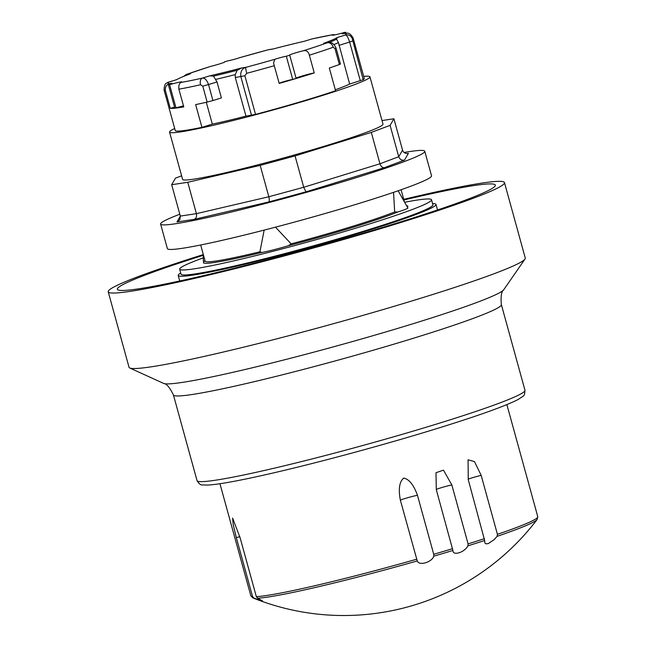 <?xml version="1.0" encoding="UTF-8"?>
<svg xmlns="http://www.w3.org/2000/svg" width="646" height="646" viewBox="0 0 646 646"><rect width="100%" height="100%" fill="white"/><g stroke="black" fill="none" stroke-linecap="round" stroke-linejoin="round"><path stroke-width="0.97" d="M398.13 190.772L407.836 207.972A23.619 1.413 164.6 0 1 407.844 207.996A23.619 1.413 164.6 0 1 397.944 211.953L394.674 211.953A103.933 6.234 164.6 0 1 291.136 243.857L275.495 227.166M291.136 243.857L288.439 245.698A23.619 1.413 164.6 0 1 261.678 252.497L259.934 251.787A103.933 6.234 164.6 0 1 205.145 261.186L200.68 244.987M205.089 260.992L204.782 261.065A23.619 1.413 164.6 0 1 203.345 260.968A23.619 1.413 164.6 0 1 203.345 260.944L203.175 254.04M393.551 192.338L394.674 211.953M264.149 230.113L259.934 251.787M404.614 202.263A130.629 7.833 164.6 0 1 431.528 199.759A130.629 7.833 164.6 0 1 425.682 203.95A130.629 7.833 164.6 0 1 287.413 247.515A130.629 7.833 164.6 0 1 179.669 269.204A130.629 7.833 164.6 0 1 185.507 265.013A130.629 7.833 164.6 0 1 203.272 257.851M431.528 199.759L432.909 204.766A130.629 7.833 164.6 0 1 309.054 247.03A130.629 7.833 164.6 0 1 181.05 274.203L179.669 269.204M160.612 224.073L167.379 248.621A137.009 8.212 -15.4 0 0 228.385 238.907A137.009 8.212 -15.4 0 0 363.9 201.94A137.009 8.212 -15.4 0 0 431.536 175.793L424.761 151.237A137.009 8.212 164.6 0 1 357.133 177.392A137.009 8.212 164.6 0 1 221.618 214.351A137.009 8.212 164.6 0 1 160.612 224.073A137.009 8.212 164.6 0 1 179.798 214.23M404.081 152.48A137.009 8.212 164.6 0 1 424.761 151.237M382.004 120.56L393.907 118.767L390.087 125.348L371.305 132.406L295.06 155.904L260.185 165.384L187.76 182.293L171.666 184.716L175.478 178.126L181.615 175.825M363.706 76.406A103.933 6.234 164.6 0 1 369.948 76.834L382.981 124.113A103.933 6.234 164.6 0 1 307.367 151.253A103.933 6.234 164.6 0 1 193.857 179.144A103.933 6.234 164.6 0 1 182.584 179.362L169.551 132.083A103.933 6.234 164.6 0 1 174.695 128.522M180.331 216.152L176.964 221.958L179.83 219.721L180.315 216.079L171.666 184.716M176.964 221.958L194.18 219.365C196.214 218.388 196.957 216.483 196.408 213.656L187.76 182.293M194.18 219.365L268.663 201.98C269.447 201.294 269.503 199.549 268.833 196.747L260.185 165.384M268.663 201.98L305.986 191.838L303.709 187.267L295.06 155.904M305.986 191.838L384.386 167.677L404.485 160.119L408.417 153.352L407.788 153.49C405.179 153.675 403.435 152.553 402.555 150.138L393.907 118.767M404.485 160.119C401.683 160.539 399.769 159.409 398.735 156.72L390.087 125.348M384.386 167.677C382.384 167.79 380.906 166.49 379.953 163.777L371.305 132.406M369.948 76.834A103.933 6.234 164.6 0 1 294.334 103.974A103.933 6.234 164.6 0 1 180.823 131.865A103.933 6.234 164.6 0 1 169.551 132.083M363.189 79.716L352.361 39.01A98.031 5.879 -15.4 0 0 353.096 37.944L364.255 78.4A98.031 5.879 164.6 0 1 363.189 79.716L349.639 84.053A86.459 5.184 164.6 0 1 335.306 89.778M339.384 64.519L340.458 64.002L336.073 48.095C333.893 43.589 331.269 41.748 328.2 42.571L327.377 42.765A5.669 4.409 70.3 0 1 333.199 47.247L334.991 48.603L339.384 64.519A98.031 5.879 -15.4 0 1 329.315 68.024L335.581 90.755A98.031 5.879 164.6 0 1 255.533 114.39L245.965 116.143A86.459 5.184 164.6 0 1 212.324 124.129L201.923 127.335A98.031 5.879 164.6 0 1 175.244 130.516L164.092 90.052A98.031 5.879 -15.4 0 0 165.392 90.61C165.045 86.709 166.531 84.392 169.833 83.657A7.558 0.452 164.6 0 1 171.981 83.391A7.558 0.452 164.6 0 1 168.404 84.787A96.852 5.806 -15.4 0 0 169.599 84.674L175.995 107.858A96.852 5.806 164.6 0 1 174.8 107.971L168.404 84.787M206.308 102.286L212.324 124.129M201.923 127.335L195.657 104.604A98.031 5.879 -15.4 0 0 207.156 102.092L212.93 100.534L208.545 84.626C206.938 80.12 204.895 77.94 202.416 78.093A5.669 3.545 77.3 0 0 200.559 84.747L202.771 86.184L207.156 102.092M353.096 37.944C350.835 34.23 348.687 32.671 346.66 33.253L344.35 33.431A7.558 0.452 164.6 0 1 342.194 33.697A7.558 0.452 164.6 0 1 345.772 32.3A96.852 5.806 -15.4 0 0 344.576 32.413A10.393 0.622 164.6 0 1 332.302 35.159A10.393 0.622 164.6 0 1 333.118 34.674L335.048 34.844M345.772 32.3L346.03 33.237M240.021 57.591L239.311 57.801A7.558 0.452 164.6 0 1 227.86 60.853A96.852 5.806 -15.4 0 0 224.445 61.863L224.517 62.113M224.445 61.863A10.393 0.622 164.6 0 1 224.703 61.927A10.393 0.622 164.6 0 1 210.725 66.377L209.918 66.627M289.731 55.217A10.393 0.622 164.6 0 1 289.481 55.152A10.393 0.622 164.6 0 1 303.459 50.711C306.414 50.162 308.384 51.656 309.369 55.193L314.255 72.925A98.031 5.879 164.6 0 1 279.193 83.423L273.533 63.009L274.873 59.287A7.558 0.452 164.6 0 1 286.323 56.234A96.852 5.806 -15.4 0 0 289.731 55.217L296.126 78.408A96.852 5.806 164.6 0 1 292.711 79.418A7.558 0.452 -15.4 0 0 284.789 81.372A7.558 0.452 -15.4 0 0 279.169 83.342M255.533 114.39L244.874 75.743L246.724 73.305A98.031 5.879 -15.4 0 0 274.308 65.69M314.255 72.925A10.393 0.622 -15.4 0 0 303.951 75.477A10.393 0.622 -15.4 0 0 296.054 78.158M286.323 56.234L292.711 79.418M169.599 84.674A10.393 0.622 164.6 0 1 181.873 81.921A10.393 0.622 164.6 0 1 181.066 82.413C179.265 83.229 178.538 85.482 178.877 89.164L183.763 106.897A98.031 5.879 164.6 0 1 170.278 108.342L165.392 90.61M183.48 105.879A10.393 0.622 -15.4 0 0 175.995 107.858M174.59 107.212A7.558 0.452 -15.4 0 0 170.278 108.342M184.062 76.236L186.799 74.322L190.546 73.757A84.771 5.079 -15.4 0 0 176.818 79.595L176.947 79.539M176.818 79.595L168.477 82.163M169.833 83.657A92.362 5.539 164.6 0 1 168.743 82.082A5.669 5.604 -128.1 0 0 166.749 83.076A5.669 5.604 -128.1 0 0 166.741 83.084C165.15 83.31 164.262 85.635 164.092 90.052M213.511 76.107L209.627 75.865A84.771 5.079 -15.4 0 0 241.709 67.943L237.171 70.269A84.771 5.079 164.6 0 1 213.511 76.107L217.016 82.01L221.408 97.926L212.93 100.534M237.171 70.269L235.265 74.597L235.305 77.504L245.965 116.143M274.873 59.287A92.362 5.539 164.6 0 1 245.908 67.313C241.951 68.613 240.264 71.738 240.845 76.664L251.504 115.311M241.709 67.943L245.908 67.313A5.669 0.799 75.1 0 0 246.724 73.305M324.26 43.169L323.63 43.33A84.771 5.079 -15.4 0 0 337.357 37.484L336.574 39.164L338.439 42.579L349.639 84.053M344.35 33.431A92.362 5.539 164.6 0 1 345.432 34.997C346.724 35.037 348.129 37.411 349.656 42.119L360.306 80.766M337.357 37.484L345.432 34.997A5.669 5.604 51.9 0 1 352.361 39.01M304.121 41.328L304.549 41.215A84.771 5.079 -15.4 0 0 272.467 49.144L268.316 49.75A5.669 0.799 -104.9 0 1 268.356 49.75M311.243 39.156L311.768 38.994A5.669 3.545 -102.7 0 1 312.018 38.922A5.669 3.545 -102.7 0 1 312.026 38.913L304.323 41.271M239.311 57.801A92.362 5.539 164.6 0 1 268.268 49.774A5.669 0.799 -104.9 0 1 268.316 49.75L239.69 57.68M210.725 66.377A92.362 5.539 164.6 0 0 186.799 74.322A5.669 4.409 -109.7 0 0 186.411 74.435A5.669 4.409 -109.7 0 0 186.395 74.435A5.669 4.409 -109.7 0 0 186.258 74.492M180.719 273.008A133.698 8.018 -15.4 0 0 178.207 275.471A133.698 8.018 -15.4 0 0 366.532 230.993A133.698 8.018 -15.4 0 0 435.993 204.402A133.698 8.018 -15.4 0 0 432.578 203.571M203.207 255.315A196.061 11.757 -15.4 0 0 117.338 289.319A196.061 11.757 -15.4 0 0 393.495 224.089A196.061 11.757 -15.4 0 0 495.361 185.095A196.061 11.757 -15.4 0 0 403.895 199.977M203.191 254.629A205.509 12.322 -15.4 0 0 108.229 291.83A205.509 12.322 -15.4 0 0 397.702 223.459A205.509 12.322 -15.4 0 0 504.469 182.584A205.509 12.322 -15.4 0 0 403.718 199.339M108.229 291.83L129.038 367.299A205.509 12.322 -15.4 0 0 129.781 368.01A205.509 12.322 -15.4 0 0 418.503 298.928A205.509 12.322 -15.4 0 0 524.996 259.046A205.509 12.322 -15.4 0 0 525.271 258.053L504.469 182.584M233.166 531.682L250.842 595.774L252.844 597.881A242.831 242.831 0 0 0 537.125 519.505A147.894 8.866 164.6 0 1 497.113 536.333L494.238 539.596L488.255 543.601L486.058 543.843L484.823 542.955L484.653 540.492A147.894 8.866 164.6 0 1 467.914 545.838C464.587 552.467 452.668 556.141 452.927 550.457A147.894 8.866 164.6 0 1 433.741 556.174C432.045 562.286 418.923 566.074 417.251 560.938A147.894 8.866 164.6 0 1 257.625 598.212L262.583 600.982L253.983 598.148A147.894 8.866 164.6 0 1 252.844 597.881M253.983 598.148L252.57 596.589L236.315 537.617L233.149 524.358L232.6 518.076L240.086 537.69L256.341 596.654L257.625 598.212M417.251 560.938L400.391 500.262C398.251 489.022 399.381 481.617 403.774 478.056C409.193 479.251 413.755 485.009 417.469 495.32L433.732 554.292L433.741 556.174M453.032 550.933L436.308 489.708L435.977 472.702L443.479 470.175L451.837 484.928L468.092 543.892L467.914 545.838M484.653 540.492L468.261 479.671L468.075 459.774L474.495 461.624L481.173 475.367L497.428 534.331L497.113 536.333M336.574 39.164A84.771 5.079 164.6 0 1 328.935 42.507M407.384 207.164A106.065 6.355 -15.4 0 0 406.56 205.703M288.439 245.698A106.065 6.355 -15.4 0 0 397.944 211.953M204.782 261.065A106.065 6.355 -15.4 0 0 261.678 252.497M408.417 153.352L407.15 153.538M402.555 150.138L398.735 156.72L379.953 163.777L303.709 187.267L268.833 196.747L196.408 213.656L180.315 216.079M309.369 55.193A98.031 5.879 -15.4 0 0 333.199 47.247M178.877 89.164A98.031 5.879 -15.4 0 0 200.559 84.747M202.771 86.184L217.016 82.01M209.627 75.865L202.416 78.093A92.362 5.539 164.6 0 1 181.066 82.413M235.305 77.504L244.874 75.743M323.63 43.33L327.377 42.765A92.362 5.539 164.6 0 1 303.459 50.711M336.073 48.095L334.991 48.603M338.988 45.406L352.538 41.069M333.118 34.674A92.362 5.539 164.6 0 0 311.768 38.994L304.549 41.215M215.724 79.41A86.459 5.184 -15.4 0 0 235.265 74.597M334.03 44.55A86.459 5.184 -15.4 0 0 338.439 42.579M129.781 368.01L163.713 383.449A176.826 10.602 -15.4 0 0 412.14 324.009A176.826 10.602 -15.4 0 0 503.775 289.691L524.996 259.046M163.713 383.449C166.563 383.667 169.801 387.511 173.427 394.972A170.076 10.199 -15.4 0 0 412.98 338.391A170.076 10.199 -15.4 0 0 501.344 304.565C500.626 296.296 501.441 291.338 503.775 289.691M173.427 394.972L197.038 480.632A170.076 10.199 -15.4 0 0 436.599 424.051A170.076 10.199 -15.4 0 0 524.956 390.216L501.344 304.565M252.57 596.589A148.814 8.923 164.6 0 1 250.842 595.774M416.646 559.226A148.814 8.923 164.6 0 1 256.341 596.654M452.571 548.68A148.814 8.923 164.6 0 1 433.732 554.292M484.516 538.643A148.814 8.923 164.6 0 1 468.092 543.892M506.876 404.622L537.771 516.671A148.814 8.923 164.6 0 1 497.428 534.331M236.315 537.617A9.448 0.565 164.6 0 1 239.811 536.721M468.132 479.203A9.448 0.565 164.6 0 1 481.173 475.367M400.391 500.262A9.448 0.565 164.6 0 1 407.513 497.767A9.448 0.565 164.6 0 1 417.469 495.32M436.26 489.515A9.448 0.565 164.6 0 1 442.558 487.318A9.448 0.565 164.6 0 1 451.837 484.928M401.077 189.738L404.444 201.964M176.875 79.563L167.653 82.502M333.457 34.577L312.026 38.913M273.08 48.983L269.229 49.564M210.305 66.49L186.395 74.435L183.529 76.446M437.528 209.958L435.993 204.402M179.741 281.034L178.207 275.471M524.956 390.216C524.439 396.547 524.818 394.9 518.318 399.373C505.689 405.963 478.21 415.798 435.888 428.879C384.418 444.779 318.187 462.689 270.714 473.542C239.585 480.681 218.485 484.532 207.431 485.089L202.545 484.912C200.954 485.348 199.121 483.919 197.038 480.632M219.947 483.733L234.466 536.374M537.771 516.671L537.125 519.505M328.208 42.571L324.276 43.161"/></g></svg>
